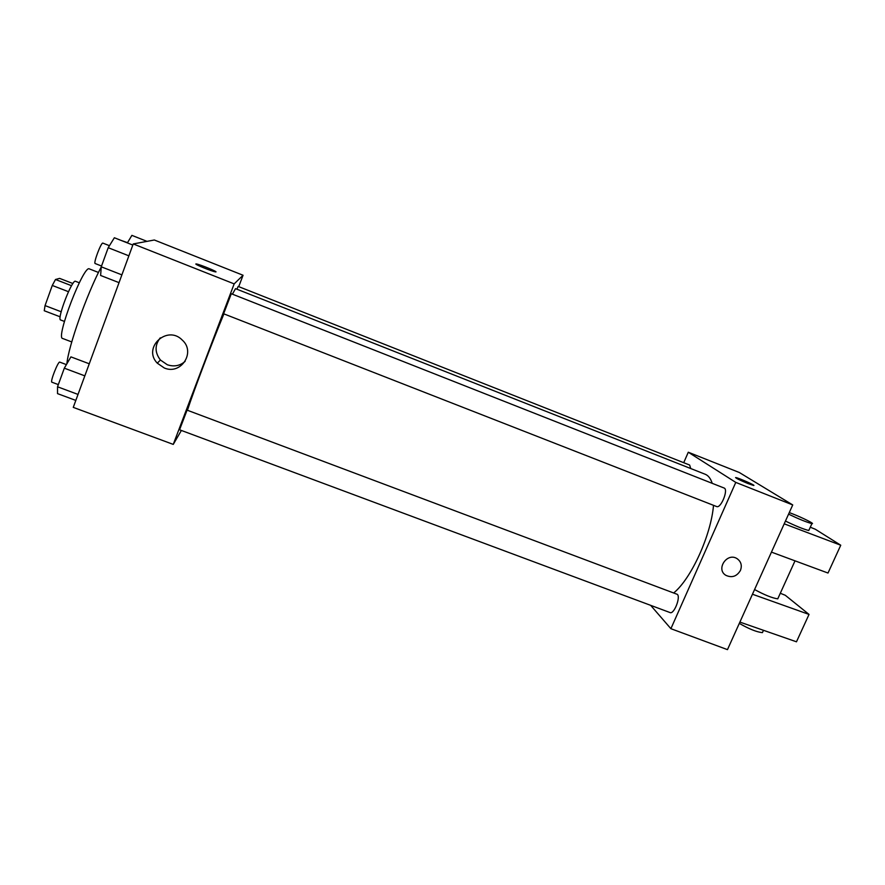 <?xml version="1.0" encoding="UTF-8"?>
<svg xmlns="http://www.w3.org/2000/svg" width="885" height="885" viewBox="0 0 885 885"><rect width="100%" height="100%" fill="white"/><g stroke="black" fill="none" stroke-linecap="round" stroke-linejoin="round"><path stroke-width="1.33" d="M61.176 311.763L45.046 305.591L52.281 285.457L55.489 279.494L59.627 278.388L72.913 283.532M45.046 305.591L44.25 310.746L60.169 316.819M64.428 321.421L60.622 319.972C56.496 319.629 72.205 278.786 75.49 281.297L79.296 282.769M68.466 291.696L52.281 285.457M71.541 285.7L55.489 279.494M71.751 341.931L62.625 338.468C55.423 338.181 83.832 264.305 89.374 268.907L98.467 272.458M66.895 363.779C68.333 346.466 86.785 294.24 101.244 266.96M181.381 430.453L173.261 444.403L73.267 407.377L133.237 243.939L154.344 240.001L243.054 275.257L238.729 286.651M712.215 483.332C710.677 478.542 708.332 475.51 705.179 474.249L235.521 288.654L232.412 294.174M223.916 313.887C212.068 342.462 193.959 390.318 187.476 410.109M173.261 444.403L234.171 283.886L243.054 275.257M231.295 293.731L223.617 313.766L716.607 506.541C720.91 508.786 728.764 489.305 724.074 488.011L231.295 293.731M690.72 468.53L689.647 465.045L238.176 286.43L236.881 289.196M187.078 410.142L677.346 594.366C680.842 597.286 673.928 614.588 670.067 612.575L179.555 429.778L187.078 410.142M234.171 283.886L133.237 243.939M164.322 367.994L157.287 363.171C142.197 347.694 167.276 324.474 182.266 340.072C196.027 352.119 181.071 375.284 164.322 367.994M195.906 263.951L196.492 263.973C200.519 264.593 220.122 272.801 215.265 271.839C211.891 271.363 194.335 264.217 195.906 263.951L196.492 263.984C199.811 264.471 216.593 271.264 215.874 271.828M185.131 361.379C179.954 365.87 174.013 366.987 167.32 364.753L160.428 360.018C154.709 352.529 154.654 345.139 160.262 337.838M713.509 505.335C711.042 535.314 691.24 578.668 673.795 592.861M650.652 605.329L670.896 628.693L735.778 482.402L688.287 452.224L683.718 462.7M670.896 628.693L727.47 649.634L792.728 504.937L739.307 472.501L688.287 452.224M747.958 483.531C739.451 480.002 735.446 478.033 735.922 477.59C738.698 477.933 757.084 486.119 753.478 485.434L747.958 483.531M792.728 504.937L735.778 482.402M753.832 485.411C754.507 484.925 738.289 477.867 735.911 477.601L735.568 477.612M740.424 570.449C736.796 576.434 731.961 578.071 725.921 575.35C715.511 569.376 727.061 552.03 737.061 558.645C741.11 561.566 742.238 565.504 740.424 570.449C742.238 565.504 741.11 561.566 737.061 558.645C727.061 552.03 715.511 569.376 725.921 575.35C731.95 578.071 736.796 576.434 740.424 570.449M784.21 523.82L840.75 545.226L828.006 573.038L771.443 552.118M754.573 589.543C764.574 594.974 772.306 598.083 777.76 598.846L778.147 597.994M752.449 594.233L809.034 614.422L785.283 595.273L780.293 593.26M739.893 622.089L796.478 641.802L809.034 614.422M739.307 623.394C749.164 629.036 756.874 632.111 762.416 632.631L762.881 631.602M785.46 521.055C795.748 526.055 803.536 529.208 808.79 530.502L809.023 529.993M840.75 545.226L815.306 529.241L810.284 527.217M789.276 512.592L792.429 513.798C802.717 517.802 815.417 524.174 811.921 523.61C806.678 522.261 798.901 519.108 788.568 514.152M75.822 400.418L57.525 393.626L57.536 386.789L64.317 368.171L70.922 356.876L89.263 363.79M78.024 394.422L57.536 386.789M84.827 375.871L64.317 368.171M66.408 364.609L59.782 362.131C58.2 360.925 49.892 382.043 51.894 382.198L58.333 384.599M119.032 282.647L100.613 275.467L101.255 266.805L108.213 247.7L114.364 237.755L132.827 245.056M121.887 274.87L101.255 266.805M128.867 255.831L108.213 247.7M109.452 245.698L102.892 243.121C101.266 241.87 93.146 263.365 95.182 263.542L101.543 266.031M127.374 242.899L131.887 235.366L147.021 241.373M127.528 242.656L121.057 240.399M160.428 360.018L157.287 363.171M795.018 560.836L777.76 598.846M762.416 632.631L763.478 630.308M811.921 523.61L808.79 530.502"/></g></svg>
